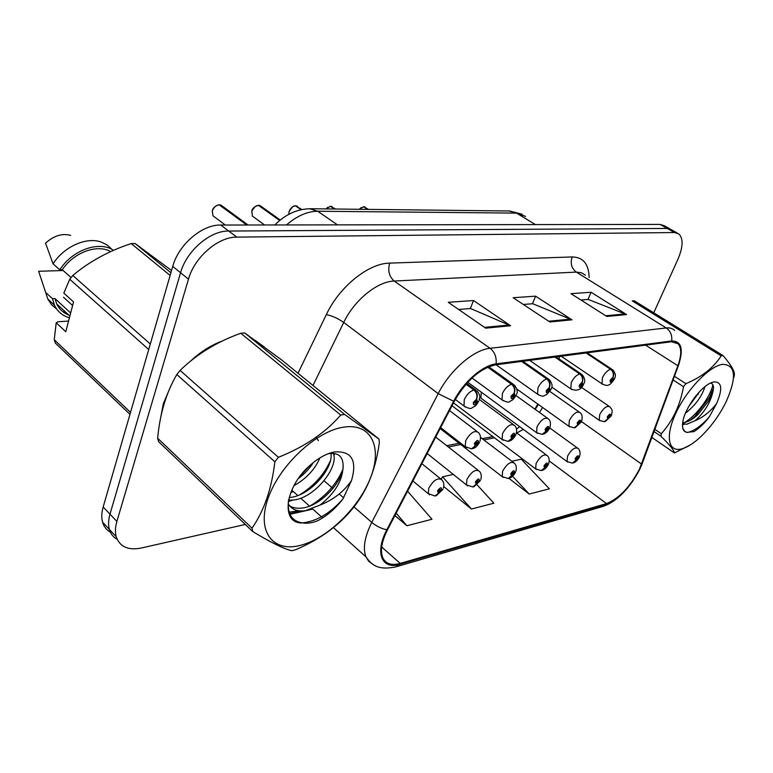 <?xml version="1.0" encoding="UTF-8"?>
<svg xmlns="http://www.w3.org/2000/svg" width="773" height="773" viewBox="0 0 773 773"><rect width="100%" height="100%" fill="white"/><g stroke="black" fill="none" stroke-linecap="round" stroke-linejoin="round"><path stroke-width="1.16" d="M481.289 392.143L480.903 398.124L481.821 398.8M534.906 409.168L537.786 404.037M264.395 347.067L255.476 340.564L264.395 347.067M222.305 341.028C211.29 345 200.777 351.628 190.776 360.914C200.777 351.628 211.29 345 222.305 341.028M170.36 387.109L163.325 403.709L160.736 417.304L163.325 403.709L170.36 387.109M516.75 432.996L523.35 429.382M539.506 412.473L542.559 407.448M639.474 469.095C630.121 486.961 619.144 498.459 606.554 503.6L400.25 563.401C391.476 565.788 385.621 563.826 382.683 557.517C380.094 550.608 381.717 541.351 387.534 529.737L454.302 401.313C466.303 380.509 480.101 368.354 495.696 364.837L671.293 341.763L678.153 343.782C681.66 348.014 681.564 355.329 677.873 365.735L639.474 469.095M639.947 468.979L678.404 365.523C683.786 349.174 681.544 340.98 671.669 340.941L496.092 363.861C482.671 365.262 463.375 382.104 453.645 401.264L386.848 529.776C374.441 552.888 381.872 570.155 399.902 564.271L606.216 504.334C619.115 499.058 630.362 487.27 639.947 468.979M670.017 228.924L664.577 225.851L660.113 224.412L220.73 225.04C202.12 224.489 178.611 244.519 172.746 266.405L103.167 507.001L109.988 514.171C108.346 519.891 108.143 524.983 109.37 529.428C110.674 533.921 113.283 537.235 117.177 539.361C113.283 537.235 110.674 533.921 109.37 529.428C108.143 524.983 108.346 519.891 109.988 514.171L180.563 272.743L109.988 514.171L116.887 521.417C115.225 527.157 114.993 532.259 116.201 536.704C119.757 546.84 128.144 550.608 141.382 547.999L245.302 524.442M220.73 225.04L228.74 231.04C210.13 230.576 186.535 250.771 180.563 272.743C186.535 250.771 210.13 230.576 228.74 231.04L667.263 228.46L228.74 231.04L236.838 237.118C218.228 236.731 194.545 257.09 188.486 279.15L116.887 521.417M671.698 229.881L667.263 228.46L671.698 229.881L677.216 232.992M558.985 358.914L559.768 356.421M448.35 446.968L460.737 444.504M483.83 439.914L494.469 437.798M289.972 514.306L312.852 509.117M653.736 312.804L677.892 259.361C683.1 247.06 683.438 238.586 678.887 233.939L674.471 232.538L236.838 237.118M606.834 316.466L570.986 293.672L591.074 292.252L626.603 314.563L606.834 316.466M485.676 328.158L448.253 302.301L473.501 300.523L510.653 325.752L485.676 328.158M549.825 321.974L513.156 297.731L535.602 296.156L571.972 319.829L549.825 321.974M508.914 478.342L529.234 494.044L549.371 488.816L521.234 459.181L511.9 461.278M394.926 515.514L406.907 525.756L431.981 519.253L407.564 491.213M443.779 486.604L471.453 509.02L493.85 503.213L477.125 484.864M535.602 296.156L532.481 303.75M523.321 304.456L532.723 303.731L571.972 319.829M473.501 300.523L470.361 308.553M458.621 309.461L470.593 308.533L510.653 325.752M591.074 292.252L587.992 299.451M580.929 300.001L588.224 299.431L626.603 314.563M471.453 509.02L442.571 476.815L453.355 474.4M442.571 476.815L441.19 479.047M529.234 494.044L512.567 476.236M406.907 525.756L396.153 513.156M103.167 507.001C101.543 512.712 101.36 517.784 102.606 522.239C103.92 526.703 106.519 530.007 110.384 532.162M572.89 463.008L578.446 457.732C578.735 454.901 577.634 455.162 575.151 458.505L575.653 460.534L576.136 458.273L577.528 457.239L575.798 460.505M575.653 460.534L572.368 463.124L567.063 461.578L567.556 456.157C571.392 449.5 574.861 446.91 577.962 448.388C580.03 449.954 580.562 452.688 579.557 456.611M604.679 421.594L610.467 416.232C610.825 413.313 609.762 413.526 607.278 416.869L607.704 418.995L608.245 416.676L609.588 415.652L607.849 418.966M607.704 418.995L604.128 421.691L599.23 420.251L599.732 414.492C603.433 408.009 606.795 405.439 609.81 406.791C612.545 410.531 612.583 409.487 611.501 415.256M368.557 209.396L363.803 206.835M363.503 206.739L367.619 209.386M586.04 352.971L610.573 369.281C613.163 371.398 613.946 374.084 612.921 377.33L610.226 380.123C609.858 383.205 610.941 383.031 613.491 379.591L613.066 377.311L612.516 379.756L611.143 380.789L612.921 377.33M613.066 377.311C614.264 374.035 613.569 371.34 610.999 369.223L612.738 369.842C615.482 372.973 616.081 375.91 614.545 378.644M586.475 352.913L610.999 369.223M364.006 206.739L367.987 209.386M722.465 364.334C709.372 366.228 687.081 389.292 676.124 412.637C664.964 436.011 668.114 452.572 681.641 448.9C687.129 447.432 693.255 443.596 700.038 437.383C710.522 427.488 719.219 415.632 726.118 401.825C736.998 377.156 735.78 364.653 722.465 364.334M722.098 355.677L721.151 355.851L632.266 300.919L634.218 300.755L723.016 355.561L722.098 355.677M674.442 376.277L685.883 383.659C702 376.886 713.75 367.619 721.151 355.851M685.883 383.659L683.535 386.722L673.09 379.949M654.857 429.353L661.282 433.73C672.713 421.005 680.134 405.332 683.535 386.722M661.282 433.73L660.963 436.281L654.045 431.547M651.871 437.421L674.452 452.959C674.124 450.35 669.631 444.794 660.963 436.281M674.452 452.959L690.637 444.746M685.419 413.255C695.439 405.245 701.952 396.385 704.937 386.674M688.666 406.608L699.778 391.438M682.569 423.546L686.801 424.242L695.043 420.744C704.271 412.473 710.165 403.023 712.745 392.394L712.832 391.95C714.049 387.186 713.547 384.345 711.324 383.418M682.685 422.541L684.173 422.493C688.472 421.826 693.101 419.15 698.048 414.463L709.527 399.718L712.745 392.394M713.991 381.881L711.749 382.538C700.985 386.191 684.559 408.598 682.762 422.068C681.873 428.242 683.235 431.663 686.859 432.329L693.874 431.643C699.063 428.513 704.222 423.565 709.353 416.792L716.571 403.622C722.823 389.041 721.963 381.794 713.991 381.881M682.511 426.532C683.032 429.691 684.482 431.634 686.859 432.329M716.571 403.622C710.261 411.661 703.082 417.372 695.043 420.744M733.896 377.466L734.35 374.905C734.794 371.204 731.016 364.75 723.016 355.561M684.675 422.425C696.666 415.526 710.629 396.375 712.87 384.79M687.255 432.503C694.144 431.054 701.507 425.817 709.353 416.792M691.381 402.105L696 395.737M682.472 425.073L684.366 424.184M690.202 420.377L695.062 416.174L709.392 397.506L713.498 388.181M343.386 427.189C315.915 431.266 279.053 465.771 267.931 498.778C256.394 531.863 273.043 552.695 300.446 545.342C327.713 538.452 359.416 507.301 370.798 477.067C382.538 446.794 371.04 422.609 343.386 427.189M252.771 531.573C270.936 542.54 283.933 548.927 291.759 550.724L295.605 549.738C319.751 539.506 338.864 525.659 352.942 508.19L356.092 504.151C368.277 487.869 376.026 467.356 379.34 442.6L378.983 439.132L281.333 359.696L244.703 332.931L344.623 414.434L340.748 415.043L240.79 333.25C217.058 341.753 196.825 354.14 180.099 370.393L176.814 374.538C166.311 392.491 159.914 413.729 157.634 438.233L158.6 441.663L252.771 531.573L252.017 528.162C264.105 510.76 271.709 488.633 274.859 461.79L176.814 374.538M180.099 370.393L278.377 457.316C304.427 446.939 325.22 432.851 340.748 415.043M278.377 457.316L274.859 461.79M244.703 332.931L240.79 333.25M293.953 485.657C306.214 478.758 314.891 469.482 319.983 457.829M298.368 478.535C304.523 473.936 309.558 468.564 313.452 462.428M318.418 440.649L316.176 437.209M288.493 500.208L293.595 500.034C314.978 497.764 339.057 466.94 333.376 453.413M289.102 497.561L290.677 497.397C310.591 495.29 333.569 468.003 330.95 453.403M288.155 503.774C291.508 509.417 297.247 511.726 305.364 510.692L320.09 505.04C335.501 492.768 343.183 479.434 343.144 465.017L343.086 464.428C342.478 456.06 337.782 452.466 328.989 453.654M288.126 504.682C291.556 507.658 296.31 508.769 302.407 508.016C321.645 505.822 344.227 479.83 343.144 465.017M334.39 451.944C327.984 453.171 321.297 456.437 314.35 461.723L310.137 465.24C284.338 487.386 280.415 524.336 302.716 522.915C307.094 523.679 312.05 522.963 317.597 520.78C327.114 515.813 335.588 508.499 343.009 498.836L351.541 480.448C357.319 460.302 351.609 450.804 334.39 451.944M288.571 499.735C286.986 513.62 291.701 521.34 302.716 522.915M351.541 480.448C343.946 491.599 333.463 499.802 320.09 505.04M157.634 438.233L252.017 528.162M344.623 414.434L378.983 439.132M300.533 475.588L310.282 465.095M299.576 494.875C313.703 486.159 323.945 474.825 330.322 460.872M289.141 512.17L298.745 510.74M310.157 505.9C325.249 496.749 336.071 484.768 342.613 469.955M302.62 522.896C317.065 521.118 330.535 513.088 343.009 498.836M288.319 501.59L292.793 500.131M333.946 455.935L334.525 453.548M289.614 513.494L303.837 510.866M171.558 270.502L135.091 243.524L131.197 243.572C108.8 250.954 89.339 261.583 72.797 275.468L69.754 279.256L63.811 293.112L73.532 301.924L65.782 331.743L56.216 322.776L54.226 339.714L55.376 343.115L129.961 414.328M56.216 322.776L58.023 321.761L68.555 321.075M63.135 270.511L38.65 271.284L47.858 299.093L51.559 304.765L56.7 309.045M62.816 311.693L65.898 312.369M70.662 312.968L54.951 298.552L52.477 298.678L54.468 305.2C57.531 311.587 62.516 315.78 69.415 317.771M52.477 298.678L45.839 292.581M54.951 298.552L56.69 303.895C59.231 309.2 63.241 312.901 68.739 314.988M135.091 243.524L170.91 272.743M170.137 275.439L131.197 243.572M72.797 275.468L150.3 344.024M148.706 349.522L69.754 279.256M54.226 339.714L130.521 412.405M63.473 297.219L72.604 305.528M70.681 235.369C62.149 233.117 53.781 235.717 45.568 243.166L53.037 263.815L59.772 269.806L62.255 269.729L71.077 277.565M112.066 249.505L107.186 244.993L101.031 241.988C86.286 236.741 64.043 246.587 53.037 263.815M113.505 250.365C99.427 240.5 72.411 249.843 59.772 269.806M110.655 251.631C97.388 243.804 73.918 252.259 62.255 269.729M541.776 470.457L547.458 465.027C547.69 462.128 546.521 462.399 543.96 465.858L544.55 467.936L545.013 465.607L546.472 464.544L544.704 467.897M544.55 467.936L541.245 470.573L535.641 468.882L536.104 463.442C540.134 456.457 543.796 453.799 547.091 455.5C549.13 457.133 549.661 459.887 548.695 463.771M508.663 478.39L514.489 472.805C514.654 469.82 513.407 470.11 510.76 473.685L511.455 475.801L511.881 473.414L513.427 472.332L511.62 475.762M511.455 475.801L508.122 478.516L502.199 476.641L502.624 471.192C506.856 463.839 510.74 461.133 514.258 463.075C516.267 464.873 516.799 467.636 515.852 471.375M473.347 486.855L479.328 481.086C479.415 478.023 478.081 478.342 475.347 482.023L476.158 484.198L476.545 481.743L478.187 480.632L476.332 484.149M476.158 484.198L472.805 486.971L466.515 484.893L466.902 479.463C471.385 471.704 475.501 468.95 479.27 471.172C481.221 473.095 481.743 475.859 480.845 479.463M476.429 482.197L476.941 482.594M435.624 495.889L441.76 489.937C441.75 486.797 440.33 487.125 437.489 490.942L438.446 493.164L439.151 491.531L438.774 490.642L440.533 489.512L438.629 493.116M438.668 491.135L439.151 491.531M438.446 493.164L435.073 496.015L428.358 493.686L428.725 488.304C433.479 480.101 437.866 477.289 441.905 479.859C443.779 481.917 444.291 484.661 443.441 488.082M438.668 491.058L439.228 491.512M335.521 209.019L330.699 206.391M330.371 206.294L334.516 209.01M554.83 357.068L579.692 373.968C582.32 376.161 583.122 378.925 582.098 382.277L579.286 385.167C578.977 388.326 580.136 388.143 582.765 384.596L582.253 382.258L581.721 384.77L580.272 385.833L582.098 382.277M582.253 382.258C583.46 378.876 582.755 376.093 580.146 373.9L582.108 374.625C584.794 378.007 585.403 380.973 583.934 383.524M555.294 357.01L580.146 373.9M330.902 206.285L334.902 209.01M301.934 209.531L295.711 205.947M295.383 205.821L301.103 209.705M521.591 361.435L546.772 378.963C549.429 381.234 550.25 384.094 549.226 387.553L546.298 390.539C546.057 393.795 547.294 393.592 550.009 389.93L549.39 387.524L548.898 390.114L547.361 391.206L549.226 387.553M549.39 387.524C550.608 384.036 549.903 381.157 547.255 378.886L549.477 379.736C552.164 383.495 552.782 386.49 551.304 388.722M522.084 361.368L547.255 378.886M295.933 205.811L301.412 209.638M280.251 220.025L261.235 206.43L258.713 205.463M258.366 205.318L279.7 220.479M487.676 367.214L511.591 384.297C514.296 386.655 515.127 389.621 514.113 393.186L511.05 396.278C510.885 399.631 512.209 399.419 515.021 395.631L514.287 393.157L513.832 395.824L512.199 396.936L514.113 393.186M514.287 393.157C515.514 389.553 514.789 386.577 512.113 384.22L514.634 385.234C517.33 389.437 517.929 392.442 516.461 394.249M488.063 367.049L512.113 384.22M258.936 205.318L279.894 220.315M248.056 225.001L222.334 206.082L219.513 204.951M219.146 204.787L246.751 225.001M466.013 384.2L473.926 390.017C476.651 392.462 477.511 395.534 476.497 399.226L473.289 402.433C473.221 405.893 474.641 405.661 477.55 401.738L476.68 399.197L475.926 400.926L476.274 401.941L474.535 403.071L476.497 399.226M476.68 399.197C477.927 395.467 477.192 392.384 474.477 389.93L477.356 391.138C481.463 397.486 479.173 397.177 479.154 400.153M466.274 383.901L474.477 389.93M219.735 204.787L247.215 225.001M574.619 427.74L580.542 422.232C580.842 419.237 579.711 419.459 577.16 422.908L577.673 425.082L578.175 422.705L579.595 421.652L577.817 425.053M577.673 425.082L574.059 427.846L568.889 426.271L569.343 420.454C573.218 413.661 576.764 411.033 579.982 412.589C582.127 414.086 582.687 416.937 581.683 421.13M542.627 434.291L548.695 428.609C548.936 425.527 547.738 425.768 545.091 429.334L545.699 431.556L546.173 429.112L547.68 428.039L545.864 431.527M545.699 431.556L542.066 434.397L536.588 432.658L537.003 426.812C541.071 419.662 544.82 416.985 548.25 418.763C550.366 420.348 550.936 423.218 549.961 427.363M508.518 441.277L514.75 435.412C514.915 432.252 513.63 432.503 510.895 436.185L511.62 438.465L512.055 435.953L513.649 434.851L511.784 438.436M511.62 438.465L507.958 441.383L502.131 439.451L502.508 433.585C506.788 426.058 510.769 423.314 514.451 425.363C516.528 427.14 517.098 430.02 516.151 434.001M511.929 436.494L512.412 436.851M472.081 448.736L478.468 442.678C478.555 439.431 477.183 439.702 474.351 443.509L475.202 445.847L475.588 443.258L477.289 442.137L475.376 445.818M475.202 445.847L471.511 448.842L465.298 446.688L465.646 440.823C470.168 432.87 474.409 430.078 478.352 432.445C480.381 434.358 480.941 437.228 480.023 441.064M475.472 443.779L475.994 444.185M606.554 503.6L549.265 460.988M293.547 491.754L291.856 492.111L292.436 490.749M291.856 492.111L290.851 492.304M678.423 365.503L642.102 463.848M496.092 363.861C496.72 357.184 494.71 351.995 490.082 348.294L666.2 327.955C670.491 331.008 672.317 335.337 671.669 340.941M453.645 401.264L438.175 393.621C449.963 370.19 473.675 349.734 490.082 348.294L394.211 281.034C377.379 281.42 354.343 300.069 343.734 322.447L312.997 385.456M679.071 363.745L678.404 365.523M585.403 275.169L581.383 272.743L576.3 272.096L666.2 327.955C669.776 327.568 672.587 328.419 674.645 330.496M386.848 529.776C381.447 528.674 376.422 526.22 371.774 522.393L438.175 393.621L343.734 322.447C337.994 318.428 332.197 315.809 326.341 314.601C339.531 286.483 368.615 263.226 389.689 263.11L572.175 256.945C583.151 257.177 588.804 264.028 589.132 277.488M373.001 564.338L368.789 561.372L365.909 556.831C362.701 548.212 364.663 536.733 371.774 522.393L353.995 506.875M399.902 564.271L395.853 566.87C377.282 570.687 371.359 564.464 365.909 556.831L333.434 527.63M396.636 566.638L602.351 506.624L606.216 504.334M297.991 373.243L326.341 314.601M674.471 232.538L660.113 224.412M188.486 279.15L172.746 266.405M343.647 497.841L339.231 493.986M332.97 488.517L324.061 480.748M321.114 478.178L320.119 477.308M572.175 256.945C570.136 263.313 571.518 268.366 576.3 272.096L394.211 281.034C389.148 276.599 387.631 270.618 389.689 263.11M400.25 563.401L381.688 547.013M641.58 464.09L581.547 421.652M677.873 365.735L645.6 345.144M548.695 321.23L570.629 319.123M605.732 315.771L625.289 313.896M484.526 327.366L509.272 324.998M525.563 216.382L516.548 213.116L535.409 224.585M508.934 210.99L516.548 213.116L317.713 211.242L337.463 224.866M309.693 208.729L317.713 211.242C307.422 211.329 297.006 215.889 286.464 224.943M567.807 462.157L480.903 398.124M599.925 420.763L551.758 387.07M363.639 206.729L359.329 209.29M602.727 384.355L601.993 383.833L602.457 377.649C604.728 373.117 607.433 370.335 610.573 369.281M359.29 209.29L361.223 207.579M536.501 469.569L452.002 405.748M503.175 477.453L440.146 428.551M467.626 485.859L427.169 453.509M429.633 494.836L412.898 480.961M330.506 206.285L326.013 208.913M571.672 389.486L570.832 388.867L571.247 382.616C573.547 377.949 576.358 375.06 579.692 373.968M325.984 208.913L327.762 207.299M289.044 211.812L288.783 214.334M295.518 205.811C292.609 206.236 290.474 208.169 289.112 211.599M538.568 394.955L537.602 394.211L537.96 387.901C540.298 383.089 543.235 380.113 546.772 378.963M289.131 211.502L292.358 207.048M258.501 205.309C255.428 205.753 253.206 207.734 251.843 211.261L252.413 216.131L253.65 217.029M503.204 400.791L502.073 399.902L502.392 393.563C504.759 388.587 507.822 385.505 511.591 384.297M252.017 210.749L254.79 206.893M219.271 204.777C216.025 205.232 213.725 207.28 212.343 210.903L212.923 215.754L214.372 216.836M465.317 407.042L464.013 405.97L464.293 399.622C466.689 394.481 469.897 391.273 473.926 390.017M213.019 209.28L214.71 207M569.682 426.87L516.799 389.032M537.496 433.373L467.771 382.239M503.184 440.301L453.5 402.868M466.506 447.702L440.639 427.595M641.01 466.612L642.16 463.79M627.782 487.744C619.84 497.232 611.627 503.445 603.153 506.392M516.509 429.063L519.649 426.657M535.216 409.381L538.356 404.443M446.707 445.683L459.094 443.238M482.207 438.678L492.845 436.581M116.201 536.704L102.606 522.239M322.621 517.91L312.505 508.798M309.538 506.141L300.716 498.208M297.798 495.58L291.75 490.14M678.153 343.782L675.38 342.053M274.85 224.962C285.45 214.276 297.363 208.865 310.611 208.739L509.707 211L522.268 214.276M579.238 457.345C577.586 460.293 575.692 462.119 573.556 462.814M549.796 428L577.151 447.799M611.221 415.903L605.394 421.401M581.538 387.379L609.056 406.279M365.03 207.019L363.948 206.72M561.208 356.227L601.993 383.833C605.771 385.543 607.945 385.891 608.544 384.877C609.501 385.186 611.414 383.321 614.264 379.292M587.132 352.826L611.945 369.31M359.232 209.29L363.571 206.71M698.096 393.264L698.251 394.278M695.062 416.174L698.048 414.463M709.392 397.506L709.527 399.709M47.858 299.093L54.468 305.2M56.69 303.895L69.87 316.031M548.337 464.612C546.482 467.791 544.521 469.684 542.443 470.264M516.49 432.793L546.153 454.804M515.456 472.332C513.687 475.579 511.639 477.53 509.33 478.197M480.516 437.383L513.185 462.254M480.4 480.574L474.033 486.661M435.711 437.083L478.023 470.197M442.948 489.367L436.31 495.696M421.874 463.694L440.455 478.69M332.032 206.604L330.844 206.265M529.669 360.373L570.832 388.867C576.619 391.553 580.881 390.027 583.615 384.268M556.029 356.913L581.18 373.997M325.916 208.913L330.448 206.265M288.754 214.353L289.063 211.541C290.967 207.695 293.102 205.773 295.46 205.792M297.19 206.159L295.875 205.792M496.102 364.788L537.602 394.211C544.057 397.815 543.651 395.341 546.463 394.761L550.956 389.573M522.906 361.262L548.395 378.992M264.588 224.972L252.413 216.131L251.795 211.213C252.027 208.633 254.24 206.652 258.443 205.289M260.337 205.705L258.878 205.289M471.994 378.007L502.073 399.902C506.441 402.269 509.146 402.714 510.19 401.245C512.576 399.438 512.296 401.351 516.064 395.235M488.749 366.76L513.359 384.326M225.329 225.03L212.923 215.754L212.304 210.855C212.894 207.86 215.203 205.831 219.213 204.758M221.291 205.222L219.677 204.758M455.307 399.448L464.013 405.97C468.351 408.55 471.105 409.12 472.284 407.671C474.844 405.786 474.429 408.115 478.719 401.293M466.747 383.36L475.849 390.036M581.364 421.865L575.334 427.556M549.883 391.447L579.112 411.97M549.603 428.213C547.825 431.44 545.738 433.402 543.351 434.107M515.929 395.515L547.245 418.038M515.755 434.977C513.716 438.552 511.552 440.591 509.252 441.093M479.357 399.467L513.272 424.503M479.589 442.195C477.521 445.905 475.26 448.021 472.825 448.553M449.5 410.55L476.98 431.402"/></g></svg>
